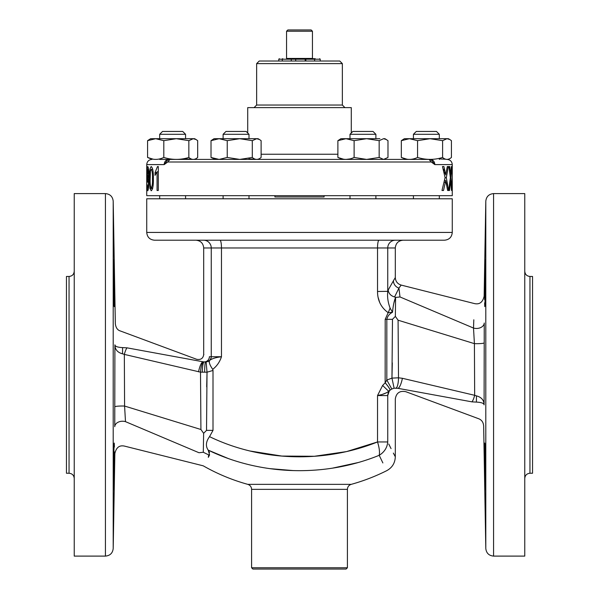 <?xml version="1.0" encoding="UTF-8"?>
<svg xmlns="http://www.w3.org/2000/svg" width="599" height="599" viewBox="0 0 599 599"><rect width="100%" height="100%" fill="white"/><g stroke="black" fill="none" stroke-linecap="round" stroke-linejoin="round"><path stroke-width="0.9" d="M200.92 429.498L200.5 372.151L124.337 354.398L124.585 406.055L200.92 429.498L203.638 433.302L203.293 452.26L208.692 454.903L208.317 457.366C201.668 468.71 201.668 468.71 208.317 457.366L209.575 454.903L208.692 454.903M212.742 369.328L212.72 369.343C209.777 365.113 208.737 362.148 209.62 360.448C211.919 358.651 215.865 357.416 221.473 356.727C219.796 361.893 216.883 366.101 212.72 369.343L213.004 370.459L207.029 372.196L206.528 430.374L203.638 433.302M206.692 386.849L207.029 372.196L200.5 372.151A10.355 2.606 -85.9 0 1 203.84 361.893L205.502 361.901M213.004 370.459L213.004 430.374L209.538 436.649C205.891 441.658 205.45 446.158 208.212 450.141L228.541 458.639M209.163 360.755L206.123 361.886C208.519 361.654 210.174 360.381 211.08 358.06L209.62 360.448M210.519 359.348L211.08 358.06A5.181 5.084 -90 0 0 211.252 356.727L221.473 356.727L219.511 357.056M209.306 360.74L209.044 361.998M203.151 361.781A5.181 5.099 103.5 0 1 203.128 361.774C194.593 358.689 194.593 358.689 203.128 361.774A5.181 5.181 -90 0 0 204.274 361.901L204.199 361.901A10.355 1.879 -90 0 0 202.32 372.211M203.885 354.563L203.697 354.458C203.166 358.412 200.837 360.029 196.712 359.31L120.406 330.992C117.569 330.184 115.884 327.803 115.345 323.842L113.204 201.227L113.204 548.474C112.679 553.117 110.089 555.662 105.431 556.104L105.431 193.597C110.089 194.039 112.679 196.584 113.204 201.227M204.274 361.901L204.274 361.901A5.181 5.106 -90 0 0 209.38 356.727C201.803 353.882 201.803 353.882 209.38 356.727A5.181 5.099 -76.5 0 1 203.128 361.774L203.84 361.893M127.01 347.839A10.355 2.725 -78.9 0 0 124.337 354.398L122.548 353.829L122.585 347.607C119.62 325.586 119.62 325.586 122.585 347.607L127.01 347.839L203.188 361.803A10.355 2.576 -78.6 0 0 198.554 371.844M122.548 353.829C117.524 352.504 114.971 349.502 114.903 344.822C114.993 346.409 117.554 347.338 122.585 347.607M114.903 344.822C115.465 316.953 115.465 316.953 114.903 344.822L114.791 406.871A7.765 0.913 -179.7 0 1 124.585 406.055L125.49 421.651C124.225 454.109 124.225 454.109 125.49 421.651A7.765 5.533 179.8 0 0 114.761 426.683L114.791 406.871M207.029 372.196L206.123 361.886M204.656 372.234A10.355 0.951 -90 0 1 205.607 361.901M105.431 193.597L74.231 193.597L74.231 556.104L105.431 556.104M114.237 306.606L113.668 259.996C113.338 258.558 113.832 308.043 114.237 306.606L114.237 306.606M114.297 287.842L114.342 292.14M114.364 295L114.372 296.445M114.379 299.785L114.364 302.839M113.668 259.996L113.72 260.453M113.788 261.785L113.862 263.979M113.937 266.854L114.02 270.508M114.372 447.064L114.297 443.56M114.342 444.945L114.372 447.049M114.237 443.095C113.832 441.643 113.338 491.15 113.668 489.697L114.372 451.878M114.372 452.814L114.342 457.509M114.297 461.829L114.237 466.591M114.169 470.994L114.057 477.238M114.005 479.829L113.855 485.804M113.788 487.968L113.72 489.271M74.231 478.421C73.924 475.277 72.194 473.554 69.05 473.247L66.459 473.247L66.459 276.453L69.05 276.453C72.194 276.146 73.924 274.424 74.231 271.28M247.799 484.359C250.18 485.175 251.445 486.837 251.595 489.353L347.405 489.353C347.555 486.837 348.82 485.175 351.201 484.359L247.799 484.359A194.203 194.203 0 0 1 203.233 465.827L124.525 446.113C119.456 444.99 116.236 447.453 114.858 453.51L113.204 548.474M269.745 468.628L293.188 470.574M332.452 468.156L358.494 462.465M209.538 436.649C261.171 461.642 324.284 463.364 377.527 441.95L346.566 451.586L314.363 456.281L281.852 456.071L249.731 450.957M228.766 444.72L224.775 443.245M125.49 421.651L199.003 452.739C201.069 469.556 201.069 469.556 199.003 452.739L203.293 452.26M346.11 569.05L252.89 569.05L251.595 567.755L347.405 567.755L346.11 569.05M251.595 489.353L251.595 567.755M209.538 452.642L208.347 450.343M387.748 395.58L387.748 441.95C397.758 461.747 397.758 461.747 387.748 441.95L377.527 441.95C379.317 447.685 379.878 452.133 379.204 455.307C389.2 475.786 389.2 475.786 379.204 455.307L382.866 462.937M387.748 441.95C387.179 447.685 384.333 452.133 379.204 455.307C325.062 477.388 260.835 475.666 208.212 450.141L209.575 454.903M351.201 484.359A194.203 194.203 0 0 0 386.752 470.664C392.218 467.654 395.063 463.027 395.303 456.79L393.356 453.091M391.057 448.621L388.773 444.046M389.387 390.773L387.71 395.58L377.527 395.565L382.619 385.457L388.504 391.11L390.054 390.181L389.387 390.773C386.932 392.951 382.978 394.554 377.527 395.565L380.56 394.838M382.671 394.254L386.684 392.674M382.619 385.457L385.15 382.821A10.355 1.625 47.6 0 1 390.054 390.181L390.054 390.181A7.765 7.615 102 0 0 387.748 395.587M398.08 320.203L398.507 377.804L402.393 378.298L474.663 395.303L474.415 343.646L398.08 320.203L395.362 316.399L395.58 297.359C394.142 300.893 393.116 305.872 392.502 312.296C389.462 313.794 387.568 316.137 386.827 319.327L386.827 380.043L391.821 389.013L390.076 390.166A10.355 1.632 47.8 0 0 385.194 382.783L386.827 380.043L391.956 378.119L394.112 388.212L391.821 389.013M473.816 319.791L473.51 328.05A7.765 5.533 -0.2 0 0 484.239 323.018L484.209 342.83A7.765 0.913 0.3 0 1 474.415 343.646L473.51 328.05C474.775 295.592 474.775 295.592 473.51 328.05L399.997 296.954L395.707 297.433M484.209 342.83L484.097 404.879C484.007 403.292 481.446 402.363 476.415 402.094L471.99 401.862L397.781 388.294L394.112 388.212M471.99 401.862A10.355 2.725 101.1 0 0 474.663 395.303L476.452 395.872C481.476 397.197 484.029 400.199 484.097 404.879C483.535 432.748 483.535 432.748 484.097 404.879M476.452 395.872L476.415 402.094C479.38 424.107 479.38 424.107 476.415 402.094M402.393 378.298A10.355 2.576 101.4 0 1 397.781 388.294C408.398 392.51 408.398 392.51 397.781 388.294M392.308 362.852L391.956 378.119L398.507 377.804A10.355 2.613 90.5 0 1 395.932 388.077M391.956 378.119L392.472 319.327L395.362 316.399M398.934 288.089C401.914 284.098 401.914 284.098 398.934 288.097L394.591 296.947C390.855 295.891 388.721 293.585 388.182 290.036L393.423 280.781C395.932 276.491 395.932 276.491 393.423 280.774A7.765 7.637 31.3 0 0 398.934 288.097L399.997 296.954M394.591 296.947L395.58 297.359M485.796 201.227C486.321 196.584 488.911 194.039 493.569 193.597L493.569 556.104C488.911 555.662 486.321 553.117 485.796 548.474L485.796 201.227L484.142 296.191C482.764 302.248 479.544 304.711 474.475 303.581L401.173 285.087C397.504 283.911 395.55 281.403 395.303 277.554L395.303 247.971L377.527 247.971A7.765 1.49 90 0 1 379.017 240.206L403.075 240.206C398.357 240.663 395.767 243.254 395.303 247.971M493.569 193.597L524.769 193.597L524.769 556.104L493.569 556.104M484.621 299.785L485.332 259.996C485.662 258.558 485.168 308.043 484.763 306.606L484.636 302.847M485.332 259.996L485.28 260.453M485.212 261.785L485.138 263.979M485.063 266.854L484.98 270.508M484.703 287.842L484.658 292.14M484.636 295L484.628 296.445M484.628 447.064L484.628 451.878M484.628 452.814L484.658 457.509M484.703 461.829L484.763 466.591M484.831 470.994L484.943 477.238M484.995 479.829L485.145 485.804M485.212 487.968L485.28 489.271M484.763 443.095C485.168 441.643 485.662 491.15 485.332 489.697L484.703 443.56M484.658 444.945L484.628 447.049M524.769 271.28C525.076 274.424 526.806 276.146 529.95 276.453L532.541 276.453L532.541 473.247L529.95 473.247C526.806 473.554 525.076 475.277 524.769 478.421M385.15 382.821L385.194 319.327L388.167 312.663C381.084 307.579 377.535 300.518 377.527 291.481L377.527 247.971L221.473 247.971A7.765 1.49 90 0 0 219.983 240.206M392.502 312.296L388.167 312.663A12.946 2.553 115.9 0 0 390.076 308.043L392.502 312.296M387.785 291.346L377.527 291.481M379.017 240.206L395.37 240.206A7.765 7.622 90 0 0 387.748 247.971L387.748 291.481C387.179 296.924 387.957 302.443 390.076 308.043M387.748 291.481L388.122 290.223M378.231 297.725L379.511 301.889M146.733 198.778L452.267 198.778L452.267 232.434C451.811 237.152 449.22 239.742 444.503 240.206L154.497 240.206C149.78 239.742 147.189 237.152 146.733 232.434L146.733 198.778M225.059 240.206L247.065 240.206M351.935 240.206L373.941 240.206M415.377 240.206L437.382 240.206L415.377 240.206M393.843 303.236L395.505 297.553M379.878 138.698L366.64 138.698L354.114 140.668L346.005 138.698L340.928 138.698L337.888 140.668L346.005 138.698L366.64 138.698L379.167 140.668L383.577 138.698L384.947 138.698L387.987 140.668L387.987 157.455L383.577 159.416L379.167 157.455L366.64 159.416L354.114 157.455C348.723 160.03 343.309 160.03 337.888 157.455L343.601 159.237M383.577 138.698L386.407 139.545M379.167 140.668L379.167 157.455M354.114 140.668L354.114 157.455M337.888 140.668L337.888 157.455M349.996 134.303L352.841 131.451L373.035 131.451L375.887 134.303L349.996 134.303L349.996 138.698M211.013 140.668L219.122 138.698L214.053 138.698L211.013 140.668L211.013 157.455L215.423 159.416M218.972 159.416L211.013 157.455L219.122 159.416L227.238 157.455L227.238 140.668L239.765 138.698L256.701 138.698L259.532 139.545L261.112 140.668L261.112 157.455C258.176 160.03 255.241 160.03 252.291 157.455L239.765 159.416L227.238 157.455M309.301 58.695L306.366 58.695A0.517 0.494 90 0 0 305.864 59.211L305.191 59.211L305.191 61.023M306.366 58.695L315.224 58.695M320.218 61.023L320.218 59.211L305.864 59.211L305.864 61.023M290.8 58.695A0.517 0.464 90 0 1 291.271 59.211L291.271 61.023M295.704 61.023L295.704 59.211L282.294 59.211L282.294 61.023M252.995 138.698L258.072 138.698L259.532 139.545M256.701 138.698L252.291 140.668L239.765 138.698L219.122 138.698L227.238 140.668M252.291 140.668L252.291 157.455M249.004 158.915L255.399 159.237M196.09 139.545L194.63 138.698L176.331 138.698L188.85 140.668L193.26 138.698L196.09 139.545L197.677 140.668L197.677 157.455C194.727 160.03 191.785 160.03 188.85 157.455C180.524 160.03 172.175 160.03 163.804 157.455C158.406 160.03 152.992 160.03 147.571 157.455L153.284 159.229M163.804 140.668L155.688 138.698L150.611 138.698L147.571 140.668L155.688 138.698L176.331 138.698L163.804 140.668L163.804 157.455M147.571 140.668L147.571 157.455M185.57 158.915L191.957 159.237M188.85 140.668L188.85 157.455M387.987 157.455L383.577 159.416M349.996 159.416L349.996 158.915L346.005 159.416M449.849 139.545L448.389 138.698L447.019 138.698L442.609 140.668L430.082 138.698L404.37 138.698L401.323 140.668L409.439 138.698L417.555 140.668L430.082 138.698L447.019 138.698L449.849 139.545L451.429 140.668L451.429 157.455C448.501 160.03 445.559 160.03 442.609 157.455C434.275 160.03 425.926 160.03 417.555 157.455C412.157 160.03 406.751 160.03 401.323 157.455L407.043 159.237M447.019 138.698L443.312 138.698M439.322 158.915L445.716 159.229M442.609 140.668L442.609 157.455M417.555 140.668L417.555 157.455M401.323 140.668L401.323 157.455M249.004 134.303L223.113 134.303L223.113 138.698L223.113 134.303L225.965 131.451L246.159 131.451L249.004 134.303L249.004 138.698M159.678 134.303L162.524 131.451L182.717 131.451L185.57 134.303L159.678 134.303L159.678 138.698M413.43 134.303L416.283 131.451L436.476 131.451L439.322 134.303L413.43 134.303L413.43 138.698M286.554 31.245L287.849 29.95L311.151 29.95L312.446 31.245L286.554 31.245L286.554 58.432L312.446 58.432L312.446 31.245M158.301 166.544L158.301 190.489L157.065 190.489L157.065 171.831L155.051 175.365L155.051 172.534L157.5 166.544L158.301 166.544L157.5 166.544M158.301 190.489L157.065 190.489M158.301 171.831L157.065 171.831M156.773 172.534L155.051 172.534M148.567 188.034L147.773 188.034C148.267 186.955 148.507 184.163 148.477 179.663L147.736 182.201C147.287 181.639 147.077 179.071 147.107 174.496C147.077 169.697 147.309 167.046 147.803 166.544C148.612 167.742 149.001 171.569 148.971 178.038C149.024 185.069 148.612 189.321 147.751 190.796C147.347 190.594 147.144 188.55 147.129 184.657L147.773 188.034M148.964 179.663L148.477 179.663M147.848 179.438L148.477 174.429L147.863 169.307L147.354 174.661L147.848 179.438L148.44 179.438M148.941 174.661L148.47 174.661M148.612 169.307L147.863 169.307M148.934 174.429L148.477 174.429M148.971 179.071L148.477 179.071M146.733 169.307L146.733 179.438L146.83 169.307M146.912 174.661L146.733 179.438M146.815 188.034L146.733 182.141M146.92 179.663L146.733 182.201M146.733 188.034L146.8 179.663M146.867 179.071L146.92 175.799M431.287 162.007L429.056 159.416L431.542 160.15L434.799 164.598L431.287 162.007L167.713 162.007L164.201 164.598L146.733 164.598L146.733 195.671L452.267 195.671L452.26 177.611L451.878 190.489L452.267 180.613M150.476 170.947L150.169 178.674C149.982 183.414 150.334 186.536 151.233 188.034C152.228 186.529 152.633 183.406 152.453 178.674C152.633 173.897 152.221 170.775 151.225 169.307L150.476 170.947M152.745 188.034L151.233 188.034M150.169 178.682L149.54 178.682C149.331 172.018 149.892 167.975 151.233 166.544C152.79 167.907 153.501 171.95 153.359 178.682L152.453 178.674M152.745 169.307L151.225 169.307M152.648 188.49L150.012 188.49L149.54 178.682M153.359 178.682C153.501 185.376 152.797 189.419 151.233 190.796L150.012 188.49M444.308 168.207L443.679 171.441L442.466 166.544L445.102 177.611L441.987 190.489L443.515 190.489L445.738 180.606L447.625 190.489L448.591 190.489L446.337 177.648L448.314 166.544L447.296 166.544L448.314 166.544M444.443 180.606L445.109 177.648L446.337 177.648M167.713 162.007L169.944 159.416L430.209 159.416A5.181 4.59 90 0 1 434.799 164.598L452.267 164.598L452.26 177.611M448.928 166.544L449.737 166.544L448.928 166.544L450.351 177.611L448.666 190.489L449.512 190.489L450.665 180.606L451.504 190.489L452.118 190.489M452.215 174.601L451.96 166.544M446.727 185.57L447.191 182.118M450.343 177.648L450.95 177.648L451.766 166.544L451.369 166.544L450.635 174.893L449.737 166.544M449.759 172.617L450.448 172.617M451.369 166.544L451.766 166.544M451.856 190.489L450.95 177.648M450.006 180.606L450.665 180.606M447.296 166.544L445.678 174.893L443.926 166.544L442.459 166.544M444.922 170.887L444.323 174.152M447.625 190.489L448.591 190.489L447.625 190.489M444.428 180.606L445.738 180.606M430.209 159.416L429.056 159.416M324.096 195.671L324.096 196.959L274.904 196.959L274.904 195.671M259.232 61.023L339.768 61.023L342.351 63.614L256.649 63.614L259.232 61.023M247.716 133.008L247.716 107.633L351.284 107.633L351.284 133.008L352.841 131.451M159.678 158.915L159.678 159.416L185.57 159.416L185.57 158.308M413.43 158.915L413.43 159.416L426.376 159.416M159.678 159.416L169.944 159.416L167.57 160.09M168.791 159.416A5.181 4.59 -90 0 0 164.201 164.598L167.458 160.15M206.528 430.374L213.004 430.374M209.38 356.727L211.252 356.727L211.252 247.971L203.697 247.971C203.233 243.254 200.643 240.663 195.925 240.206M69.05 473.247L69.05 276.453M377.527 441.95L377.527 395.565M529.95 276.453L529.95 473.247M385.194 319.327L392.472 319.327M146.733 232.434L452.267 232.434M221.473 356.727L221.473 247.971L211.252 247.971A7.765 7.622 -90 0 0 203.63 240.206M282.728 58.695A0.517 0.427 90 0 0 282.294 59.211L278.782 59.211L278.782 61.023M295.704 59.211L305.191 59.211M314.243 58.695A0.517 0.374 90 0 1 314.617 59.211L314.617 61.023M449.804 182.253L450.493 182.253M444.046 182.253L445.394 182.253M256.649 63.614L256.649 105.042L342.351 105.042L342.351 63.614M261.112 154.235L337.888 154.235M347.405 489.353L347.405 567.755M485.796 548.474L483.655 425.852C483.311 422.22 481.618 419.832 478.594 418.708L405.778 391.686C399.78 390.503 396.291 392.937 395.303 398.964L395.303 456.79M203.697 247.971L203.697 354.458M349.996 195.671L349.996 198.778L349.996 195.671M375.887 134.303L375.887 138.698M375.887 195.671L375.887 198.778M223.113 195.671L223.113 198.778L223.113 195.671M278.782 59.211L279.306 58.695M320.218 59.211L319.694 58.695M249.004 158.308L249.004 159.416M249.004 195.671L249.004 198.778M159.678 195.671L159.678 198.778M185.57 134.303L185.57 138.698M185.57 195.671L185.57 198.778M413.43 195.671L413.43 198.778M439.322 134.303L439.322 138.698M439.322 158.308L439.322 159.416M439.322 195.671L439.322 198.778M452.267 164.598C451.968 161.453 450.238 159.723 447.094 159.416M342.351 105.042L344.942 107.633M256.649 105.042L254.058 107.633M146.733 164.598C147.032 161.453 148.762 159.723 151.906 159.416"/></g></svg>
